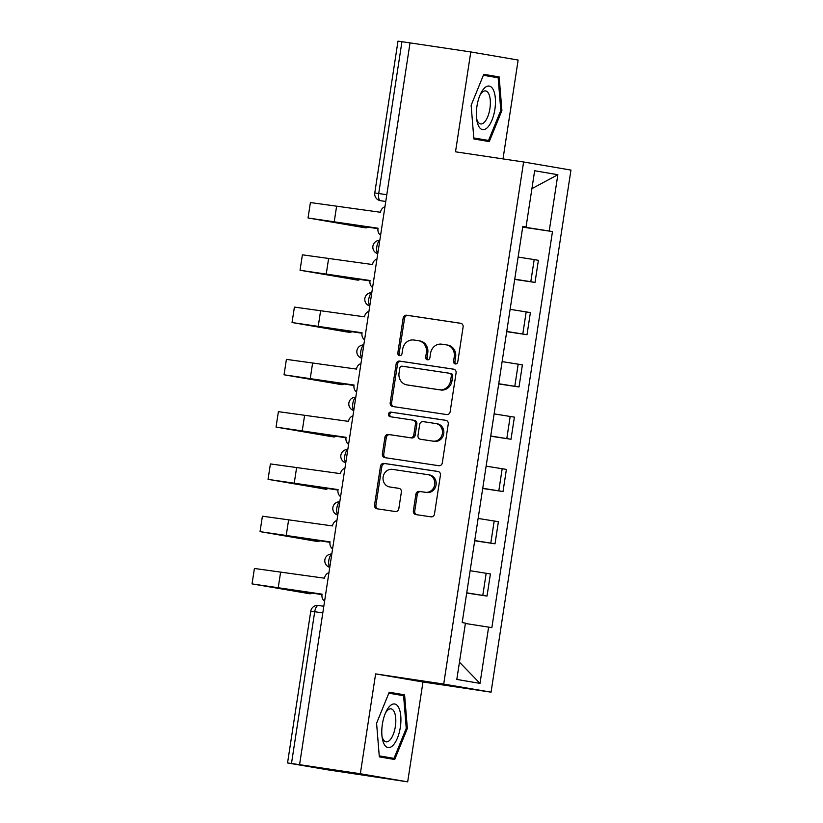 <?xml version="1.0" encoding="UTF-8"?>
<svg xmlns="http://www.w3.org/2000/svg" width="823" height="823" viewBox="0 0 823 823"><rect width="100%" height="100%" fill="white"/><g stroke="black" fill="none" stroke-linecap="round" stroke-linejoin="round"><path stroke-width="1.23" d="M455.304 363.951A2.325 2.119 -80.3 0 0 457.763 361.966L463.102 327.019A3.323 3.035 -80.3 0 0 460.613 323.274L406.665 315.219A3.323 3.035 -80.3 0 0 403.157 318.059L397.818 353.005A2.325 2.119 -80.3 0 0 399.556 355.629A2.325 2.119 -80.3 0 0 402.005 353.633L402.704 349.117A10.648 9.701 -80.3 0 1 413.907 340.022L418.403 340.691A10.648 9.701 -80.3 0 1 418.578 340.722A10.648 9.701 -80.3 0 1 426.376 352.656L425.686 357.172A2.325 2.119 -80.3 0 0 427.435 359.785A2.325 2.119 -80.3 0 0 429.884 357.799L430.573 353.273A10.648 9.701 -80.3 0 1 441.776 344.189L446.272 344.858A10.648 9.701 -80.3 0 1 446.457 344.888A10.648 9.701 -80.3 0 1 454.255 356.812L453.566 361.338A2.325 2.119 -80.3 0 0 455.304 363.951M413.362 510.846A3.323 3.035 -80.3 0 0 415.852 514.591L430.995 516.844A3.323 3.035 -80.3 0 0 434.493 514.005L440.428 475.19A3.323 3.035 -80.3 0 0 437.939 471.456L383.991 463.4A3.323 3.035 -80.3 0 0 380.483 466.24L374.547 505.055A3.323 3.035 -80.3 0 0 377.037 508.789L395.328 511.525A3.323 3.035 -80.3 0 0 398.826 508.676L401.367 492.072A3.323 3.035 -80.3 0 0 398.877 488.327L389.804 486.979A8.899 8.107 -80.3 0 1 389.649 486.949A8.899 8.107 -80.3 0 1 383.148 476.898A8.899 8.107 -80.3 0 1 392.499 469.377L428.011 474.686A8.899 8.107 -80.3 0 1 428.166 474.706A8.899 8.107 -80.3 0 1 434.678 484.768A8.899 8.107 -80.3 0 1 425.326 492.277L419.401 491.403A3.323 3.035 -80.3 0 0 415.903 494.242L413.362 510.846L414.741 511.083A3.323 3.035 -80.3 0 0 416.839 514.735M503.007 158.911L518.14 60.048L470.787 51.952L455.51 151.813L523.603 161.987L443.71 684.067L375.617 673.893L360.34 773.754L299.572 764.68L410.029 42.878L401.943 41.706L378.714 193.498A6.779 2.798 98.5 0 0 380.442 200.678L380.329 200.658A6.779 6.173 -80.3 0 0 380.442 200.678L385.761 201.47M470.787 51.952L410.029 42.878M446.642 414.555A3.323 3.035 -80.3 0 0 450.15 411.716L456.086 372.901A3.323 3.035 -80.3 0 0 453.586 369.167L399.639 361.102A3.323 3.035 -80.3 0 0 396.141 363.951L390.205 402.756A3.323 3.035 -80.3 0 0 392.694 406.5L446.642 414.555M448.257 424.051L442.321 462.855A3.323 3.035 -80.3 0 1 438.813 465.705L384.866 457.639A3.323 3.035 -80.3 0 1 382.376 453.905L384.917 437.301A3.323 3.035 -80.3 0 1 388.415 434.451L410.296 437.723A3.323 3.035 -80.3 0 0 413.794 434.883L415.481 423.866A3.323 3.035 -80.3 0 0 412.992 420.121L390.205 416.726A2.325 2.119 -80.3 0 1 388.466 414.082A2.325 2.119 -80.3 0 1 390.915 412.117L445.768 420.306A3.323 3.035 -80.3 0 1 448.257 424.051M360.34 773.754L407.683 781.85L327.204 769.742L287.546 762.952L310.775 611.15L314.715 611.705L291.486 763.507L287.546 762.952M407.683 781.85L422.971 681.989L491.064 692.164L570.956 170.083L523.603 161.987M299.572 764.68L291.486 763.507M386.789 194.712L374.774 192.952L397.993 41.15L401.943 41.706M514.735 279.182L530.804 281.713L534.189 259.595L518.12 257.064M534.189 259.595L538.396 260.315L535.012 282.433L514.704 279.398M530.804 281.713L535.012 282.433M506.701 331.669L527.008 334.704L530.393 312.586L510.126 309.335M506.742 331.453L527.008 334.704M498.707 383.95L519.015 386.975L522.399 364.867L502.123 361.616M498.738 383.724L519.015 386.975M490.703 436.221L511.011 439.256L514.396 417.138L494.119 413.887M490.734 436.005L511.011 439.256M482.71 488.492L503.018 491.526L506.402 469.408L486.126 466.157M482.741 488.276L503.018 491.526M474.706 540.773L495.014 543.808L498.399 521.689L478.122 518.439M474.737 540.557L495.014 543.808M466.703 593.044L487.021 596.078L490.405 573.96L470.128 570.709M466.744 592.827L487.021 596.078M522.739 226.901L525.784 227.014M522.78 226.623L526.041 227.045L534.652 170.752L557.85 174.713L549.229 231.016L525.732 227.343M465.386 623.474L491.866 627.651L552.48 231.572L549.229 231.016M488.625 627.095L480.004 683.388L456.816 679.428L465.437 623.134L462.187 622.579L522.8 226.49L526.041 227.045M443.71 684.067L491.064 692.164M489.263 141.597L501.896 110.57L499.16 76.92L483.77 74.296L471.137 105.313L473.873 138.964L489.263 141.597M375.617 673.893L422.971 681.989M394.701 759.516L407.344 728.489L404.597 694.838L389.217 692.215L376.584 723.232L379.321 756.882L394.701 759.516M522.698 227.117L552.48 231.572M557.85 174.713L531.915 188.652M459.45 662.196L480.004 683.388M476.538 139.416L476.836 138.706M486.393 75.788L486.331 75.006L483.667 74.554M483.379 75.274L498.152 77.794L500.806 110.405L501.896 110.57M486.331 75.006L499.16 76.92M381.985 757.335L382.273 756.625M391.841 693.707L391.779 692.925L389.114 692.472M388.816 693.192L403.599 695.713L406.253 728.324L407.344 728.489M391.779 692.925L404.597 694.838M455.983 363.931A2.325 2.119 -80.3 0 1 454.944 361.575L455.633 357.048A10.648 9.701 -80.3 0 0 447.835 345.125A10.648 9.701 -80.3 0 0 447.65 345.094M419.781 340.928A10.648 9.701 -80.3 0 1 419.967 340.959A10.648 9.701 -80.3 0 1 427.765 352.882L427.065 357.408A2.325 2.119 -80.3 0 0 428.104 359.774M461.003 323.367L408.043 315.456A3.323 3.035 -80.3 0 0 404.546 318.295L399.196 353.242A2.325 2.119 -80.3 0 0 400.235 355.608M453.987 369.249L401.017 361.338A3.323 3.035 -80.3 0 0 397.519 364.188L391.583 402.992A3.323 3.035 -80.3 0 0 393.682 406.644M451.333 375.895A2.325 2.119 -80.3 0 0 449.584 373.272L402.231 366.204A2.325 2.119 -80.3 0 0 399.783 368.19L399.052 372.963A10.648 9.701 -80.3 0 0 406.85 384.886A10.648 9.701 -80.3 0 0 407.035 384.917L439.4 389.752A10.648 9.701 -80.3 0 0 450.603 380.658L451.333 375.895L452.712 376.132A2.325 2.119 -80.3 0 0 450.973 373.508L449.667 373.292M408.043 385.092A10.648 9.701 -80.3 0 0 408.229 385.123A10.648 9.701 -80.3 0 0 408.414 385.154L407.035 384.917M452.712 376.132L451.981 380.895A10.648 9.701 -80.3 0 1 440.778 389.989L408.414 385.154M413.105 420.142L414.37 420.358A3.323 3.035 -80.3 0 1 416.86 424.102L415.173 435.12A3.323 3.035 -80.3 0 1 411.675 437.959L389.793 434.688A3.323 3.035 -80.3 0 0 386.296 437.527L383.755 454.142A3.323 3.035 -80.3 0 0 385.853 457.794M446.159 420.399L392.293 412.354A2.325 2.119 -80.3 0 0 391.264 416.88M433.001 441.118A8.899 8.107 -80.3 0 0 442.352 433.598A8.899 8.107 -80.3 0 0 435.851 423.536A8.899 8.107 -80.3 0 0 435.696 423.516L423.176 421.643A3.323 3.035 -80.3 0 0 419.679 424.493L417.991 435.511A3.323 3.035 -80.3 0 0 420.491 439.245L434.379 441.344A8.899 8.107 -80.3 0 0 443.731 433.834A8.899 8.107 -80.3 0 0 437.229 423.773A8.899 8.107 -80.3 0 0 437.075 423.752M421.757 439.461A3.323 3.035 -80.3 0 0 421.87 439.482L420.491 439.245M434.379 441.344L421.87 439.482M429.4 474.922A8.899 8.107 -80.3 0 1 429.555 474.943A8.899 8.107 -80.3 0 1 436.056 485.004A8.899 8.107 -80.3 0 1 426.705 492.514L420.779 491.629A3.323 3.035 -80.3 0 0 417.282 494.479L414.741 511.083M390.884 487.165A8.899 8.107 -80.3 0 0 391.028 487.185A8.899 8.107 -80.3 0 0 391.182 487.216L389.804 486.979M399.268 488.42L391.182 487.216M438.33 471.548L385.37 463.637A3.323 3.035 -80.3 0 0 381.862 466.476L375.926 505.291A3.323 3.035 -80.3 0 0 378.024 508.933M365.968 227.858L361.997 227.271A7.798 3.22 -81.5 0 1 361.997 227.271A7.798 3.22 -81.5 0 1 361.976 227.261L365.937 227.858A7.798 3.22 98.5 0 0 365.968 227.858A7.798 3.22 98.5 0 0 368.015 226.726M384.948 206.727A6.779 6.173 -80.3 0 0 380.504 212.272L310.405 202.551L308.039 217.961L361.976 227.261M365.937 227.858L312.401 218.63L378.066 228.228M380.586 235.285A6.779 6.173 -80.3 0 1 377.994 228.691L308.039 217.961M484.305 88.226A22.036 9.104 98.5 0 0 480.848 93.308A22.036 9.104 98.5 0 0 476.826 120.281A22.036 9.104 98.5 0 0 487.504 127.483A22.036 9.104 98.5 0 0 495.343 98.287A22.036 9.104 98.5 0 0 484.305 88.226M476.558 118.378A16.686 6.893 98.5 0 0 480.663 123.934A16.686 6.893 98.5 0 0 484.336 122.298A16.686 6.893 98.5 0 0 490.343 104.223A16.686 6.893 98.5 0 0 485.591 90.931A16.686 6.893 98.5 0 0 481.908 92.577A16.686 6.893 98.5 0 0 480.046 95.057M500.806 110.405L488.564 140.455L473.791 137.935M488.564 140.455L473.811 138.202M389.752 706.144A22.036 9.104 98.5 0 0 386.296 711.226A22.036 9.104 98.5 0 0 382.263 738.2A22.036 9.104 98.5 0 0 392.952 745.401A22.036 9.104 98.5 0 0 400.791 716.205A22.036 9.104 98.5 0 0 389.752 706.144M382.006 736.297A16.686 6.893 98.5 0 0 386.1 741.852A16.686 6.893 98.5 0 0 389.783 740.216A16.686 6.893 98.5 0 0 395.781 722.141A16.686 6.893 98.5 0 0 391.028 708.86A16.686 6.893 98.5 0 0 387.355 710.496A16.686 6.893 98.5 0 0 385.493 712.975M406.253 728.324L394.011 758.374L379.238 755.853M394.011 758.374L379.259 756.121M354.024 279.542A7.798 3.22 -81.5 0 1 354.003 279.542A7.798 3.22 -81.5 0 1 353.972 279.542L357.943 280.129A7.798 3.22 98.5 0 0 357.974 280.139A7.798 3.22 98.5 0 0 360.011 278.997M376.955 258.998A6.779 6.173 -80.3 0 0 372.51 264.543L302.401 254.821L300.045 270.242L357.974 280.139L304.397 270.911L370.062 280.499M372.582 287.566A6.779 6.173 -80.3 0 1 369.99 280.972L300.045 270.242M349.97 332.41L345.999 331.813A7.798 3.22 -81.5 0 1 345.999 331.813A7.798 3.22 -81.5 0 1 345.969 331.813L349.94 332.41A7.798 3.22 98.5 0 0 349.97 332.41A7.798 3.22 98.5 0 0 352.018 331.278M368.951 311.279A6.779 6.173 -80.3 0 0 364.507 316.824L294.408 307.102L292.042 322.513L345.969 331.813M349.94 332.41L296.403 323.182L362.069 332.78M364.579 339.837A6.779 6.173 -80.3 0 1 361.997 333.243L292.042 322.513M338.027 384.094A7.798 3.22 -81.5 0 1 338.006 384.094A7.798 3.22 -81.5 0 1 337.975 384.084L341.946 384.68A7.798 3.22 98.5 0 0 341.967 384.68A7.798 3.22 98.5 0 0 344.014 383.549M360.958 363.55A6.779 6.173 -80.3 0 0 356.513 369.095L286.404 359.373L284.048 374.794L341.967 384.68L288.4 375.453L354.065 385.051M356.585 392.108A6.779 6.173 -80.3 0 1 353.993 385.514L284.048 374.794M330.033 436.375A7.798 3.22 -81.5 0 1 330.002 436.365A7.798 3.22 -81.5 0 1 329.972 436.365L333.943 436.951A7.798 3.22 98.5 0 0 333.973 436.962A7.798 3.22 98.5 0 0 336.021 435.83M352.954 415.831A6.779 6.173 -80.3 0 0 348.51 421.376L278.4 411.654L276.044 427.065L329.972 436.365M333.943 436.951L280.406 427.734L346.072 437.332M348.582 444.389A6.779 6.173 -80.3 0 1 345.999 437.795L276.044 427.065M322.03 488.646A7.798 3.22 -81.5 0 1 321.999 488.646A7.798 3.22 -81.5 0 1 321.978 488.636L325.949 489.232A7.798 3.22 98.5 0 0 325.97 489.232A7.798 3.22 98.5 0 0 328.017 488.101M344.96 468.102A6.779 6.173 -80.3 0 0 340.506 473.647L270.407 463.925L268.051 479.336L325.97 489.232L272.403 480.004L338.068 489.603M340.588 496.66A6.779 6.173 -80.3 0 1 337.996 490.066L268.051 479.336M317.976 541.513L314.005 540.917A7.798 3.22 -81.5 0 1 314.005 540.917A7.798 3.22 -81.5 0 1 313.974 540.917L317.945 541.503A7.798 3.22 98.5 0 0 317.976 541.513A7.798 3.22 98.5 0 0 320.013 540.382M336.957 520.383A6.779 6.173 -80.3 0 0 332.513 525.928L262.403 516.196L260.047 531.617L313.974 540.917M317.945 541.503L264.399 532.286L330.064 541.873M332.585 548.941A6.779 6.173 -80.3 0 1 330.002 542.347L260.047 531.617M306.033 593.198A7.798 3.22 -81.5 0 1 306.002 593.198A7.798 3.22 -81.5 0 1 305.981 593.188L309.942 593.784A7.798 3.22 98.5 0 0 309.973 593.784A7.798 3.22 98.5 0 0 312.02 592.653M328.953 572.654A6.779 6.173 -80.3 0 0 324.509 578.199L254.41 568.477L252.044 583.888L309.973 593.784L256.406 584.556L322.071 594.155M324.591 601.212A6.779 6.173 -80.3 0 1 321.999 594.618L252.044 583.888M310.775 611.15A6.779 6.779 0 0 1 318.48 605.471L323.809 606.263L318.501 605.471A6.779 2.798 98.5 0 0 318.48 605.471A6.779 2.798 98.5 0 0 314.715 611.705L322.801 612.909M490.806 543.087L494.191 520.969M498.81 490.806L502.184 468.688M506.803 438.536L510.188 416.417M514.807 386.254L518.192 364.147M522.8 333.984L526.185 311.866M482.803 595.358L486.187 573.24M379.773 240.604A6.779 2.798 98.5 0 0 376.821 246.694A6.779 2.798 98.5 0 0 377.808 253.443M371.77 292.885A6.779 2.798 98.5 0 0 368.817 298.965A6.779 2.798 98.5 0 0 369.805 305.724M363.766 345.156A6.779 2.798 98.5 0 0 360.824 351.236A6.779 2.798 98.5 0 0 361.801 357.995M355.773 397.437A6.779 2.798 98.5 0 0 352.82 403.517A6.779 2.798 98.5 0 0 353.808 410.276M347.769 449.708A6.779 2.798 98.5 0 0 344.816 455.788A6.779 2.798 98.5 0 0 345.804 462.547M339.776 501.979A6.779 2.798 98.5 0 0 336.823 508.069A6.779 2.798 98.5 0 0 337.811 514.817M331.772 554.26A6.779 2.798 98.5 0 0 328.819 560.34A6.779 2.798 98.5 0 0 329.807 567.098M455.633 357.048L454.255 356.812M427.065 357.408L425.686 357.172M427.765 352.882L426.376 352.656M399.196 353.242L397.818 353.005M404.546 318.295L403.157 318.059M408.043 315.456L406.665 315.219M454.944 361.575L453.566 361.338M391.583 402.992L390.205 402.756M397.519 364.188L396.141 363.951M401.017 361.338L399.639 361.102M440.778 389.989L439.4 389.752M451.981 380.895L450.603 380.658M383.755 454.142L382.376 453.905M386.296 437.527L384.917 437.301M389.793 434.688L388.415 434.451M411.675 437.959L410.296 437.723M415.173 435.12L413.794 434.883M416.86 424.102L415.481 423.866M392.293 412.354L390.915 412.117M417.282 494.479L415.903 494.242M420.779 491.629L419.401 491.403M426.705 492.514L425.326 492.277M375.926 505.291L374.547 505.055M381.862 466.476L380.483 466.24M385.37 463.637L383.991 463.4M334.251 221.644L336.607 206.234M326.258 273.925L328.614 258.504M318.254 326.196L320.61 310.785M310.25 378.467L312.617 363.056M302.257 430.748L304.613 415.327M294.253 483.019L296.619 467.608M286.26 535.3L288.616 519.879M278.256 587.571L280.612 572.16M379.804 240.388A6.779 6.779 0 0 0 377.767 253.69M371.801 292.659A6.779 6.779 0 0 0 369.764 305.971M363.807 344.94A6.779 6.779 0 0 0 361.77 358.242M355.803 397.211A6.779 6.779 0 0 0 353.767 410.523M347.81 449.481A6.779 6.779 0 0 0 345.773 462.793M339.806 501.763A6.779 6.779 0 0 0 337.769 515.075M331.803 554.033A6.779 6.779 0 0 0 329.766 567.345M374.774 192.952A6.779 6.779 0 0 0 380.329 200.658M447.835 345.125L446.457 344.888M419.967 340.959L418.578 340.722M451.014 373.519L449.625 373.282M408.229 385.123L406.85 384.886M414.422 420.368L413.043 420.131M437.229 423.773L435.851 423.536M421.808 439.472L420.43 439.235M429.555 474.943L428.166 474.706M391.028 487.185L389.649 486.949M330.002 436.365L333.973 436.962"/></g></svg>
